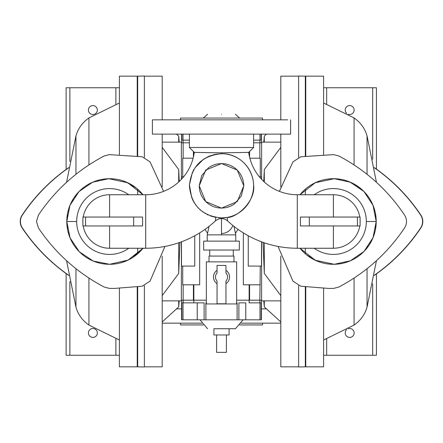 <?xml version="1.0" encoding="UTF-8"?>
<svg xmlns="http://www.w3.org/2000/svg" width="443" height="443" viewBox="0 0 443 443"><rect width="100%" height="100%" fill="white"/><g stroke="black" fill="none" stroke-linecap="round" stroke-linejoin="round"><path stroke-width="0.66" d="M200.031 319.807L207.546 328.723M261.403 300.193L261.403 319.807L181.597 319.807L181.597 300.193M181.375 241.85L181.375 300.193L183.158 300.193L183.158 302.868L204.112 302.868L204.112 319.807L204.112 302.868L197.229 302.868L197.229 319.807M205.895 302.868L205.895 319.807L205.895 302.868L206.344 302.868L205.895 302.868M236.656 300.193L249.143 300.193L249.143 302.868L261.137 302.868L259.842 302.868L259.842 300.193L261.625 300.193L261.625 241.85M261.137 302.868L261.137 319.807M245.771 302.868L238.888 302.868L238.888 319.807L238.888 302.868L245.771 302.868L245.771 319.807M181.863 302.868L183.158 302.868L181.863 302.868L181.863 319.807M183.158 140.132L189.399 140.132L183.02 140.132L183.158 142.807L181.375 142.807L181.375 179.365M181.597 142.807L181.597 134.113M261.403 142.807L261.403 134.113M261.625 179.365L261.625 142.807L259.842 142.807L259.842 140.132L261.137 140.132L261.137 134.113M237.105 302.868L236.656 302.868L237.105 302.868L237.105 319.807L237.105 302.868M197.229 302.868L193.857 302.868L193.857 300.193L206.344 300.193M221.5 328.723C203.492 328.723 203.492 328.723 221.5 328.723C239.508 328.723 239.508 328.723 221.5 328.723M243.069 319.807L235.454 328.723L229.319 328.723M259.98 302.868L259.98 319.807M249.586 300.193L249.586 284.81L243.345 284.81L243.345 232.913L243.345 284.81L249.143 284.81L249.143 300.193L259.842 300.193L260.279 266.082L261.508 266.082L261.508 241.806M193.414 300.193L193.857 300.193L193.857 284.81L199.655 284.81L199.655 232.913L199.655 284.81L182.721 284.81L183.158 284.81L183.158 300.193L193.414 300.193L193.414 284.81L183.158 284.81M252.848 302.868L259.842 302.868M193.131 158.19L183.158 158.19L183.158 142.807L189.399 142.807M253.601 142.807L259.842 142.807L259.842 158.19L249.869 158.19M260.279 158.19L259.842 158.19L260.279 158.19L260.279 176.918L259.46 176.918M261.508 176.918L260.279 176.918L261.508 176.918L261.508 179.243M182.721 158.19L183.158 158.19L182.721 158.19L182.721 176.918L181.492 176.918L181.492 179.243M181.492 241.806L181.492 266.082L182.721 266.082L182.721 284.81M183.02 134.113L183.02 140.132L181.863 140.132L181.863 134.113M213.919 328.723L229.081 328.723L229.081 334.969L213.919 334.969L213.919 328.723M249.586 284.81L260.279 284.81M205.004 229.369L207.546 233.295M235.454 233.295L237.996 229.369M249.143 151.949L249.143 155.017M193.857 155.017L193.857 151.949M193.414 151.5L193.414 157.082M249.586 157.082L249.586 151.5M261.137 140.132L253.601 140.132M248.252 266.082L248.252 235.765L248.252 266.082L261.508 266.082M194.748 266.082L194.748 235.765L194.748 266.082L181.492 266.082M183.54 176.918L181.492 176.918M221.5 114.277C203.492 114.277 203.492 114.277 221.5 114.277C203.492 114.277 203.492 114.277 221.5 114.277C239.508 114.277 239.508 114.277 221.5 114.277C239.508 114.277 239.508 114.277 221.5 114.277M162.204 300.858L181.597 300.858M181.597 142.142L162.204 142.142M162.204 147.381L178.701 169.542L179.26 181.475M179.908 242.376L178.701 273.458L162.204 295.619M263.74 181.475L264.299 169.542L280.796 147.381M280.796 142.142L261.403 142.142M261.403 300.858L280.796 300.858M280.796 295.619L264.299 273.458L263.092 242.376M216.594 334.969L216.594 352.357L226.406 352.357L226.406 334.969M232.824 225.448A11.994 11.994 0 0 1 221.5 233.494M178.701 242.797L178.701 273.458M178.701 300.858L178.701 306.894L162.204 321.928M178.701 169.542L178.701 181.995M179.205 142.142L178.701 136.106L178.701 142.142M264.299 273.458L264.299 242.797M264.299 142.142L264.299 136.106L266.487 134.113M264.299 181.995L264.299 169.542M263.795 300.858L264.299 306.894L264.299 300.858M221.5 218.515L221.5 234.873L235.765 234.873L235.765 241.119M207.235 241.119L207.235 234.873L221.5 234.873M162.204 256.109L162.204 366.843L144.368 366.843M144.368 76.157L162.204 76.157L162.204 119.848M162.204 134.113L162.204 186.891M280.796 186.891L280.796 134.113M280.796 119.848L280.796 76.157L298.632 76.157M298.632 366.843L280.796 366.843L280.796 256.109M203.664 241.119L239.336 241.119L239.336 250.035L203.664 250.035L203.664 241.119M137.684 156.113L137.684 76.157L144.368 76.041L144.368 157.343M144.368 285.657L144.368 366.959L137.684 366.843L137.684 286.887M305.316 286.887L305.316 366.843L298.632 366.959L298.632 285.657M298.632 157.343L298.632 76.041L305.316 76.157L305.316 156.113M137.684 189.205L137.684 194.748M137.684 248.252L137.684 253.795M305.316 253.795L305.316 248.252M305.316 194.748L305.316 189.205M209.711 250.035L209.711 256.071M233.289 250.035L233.289 256.071M209.018 261.868L209.018 256.071L233.982 256.071L233.982 261.868M221.5 261.868L236.656 261.868L236.656 303.953L206.344 303.953L206.344 261.868L221.5 261.868M119.4 154.635L119.4 76.157L137.236 76.157L137.236 156.052M137.236 286.948L137.236 366.843L119.4 366.843L119.4 288.365M323.6 288.365L323.6 366.843L305.764 366.843L305.764 286.948M305.764 156.052L305.764 76.157L323.6 76.157L323.6 154.635M68.731 167.736A178.335 178.335 0 0 0 22.371 215.071A11.59 11.59 0 0 0 22.371 227.929A178.335 178.335 0 0 0 68.731 275.264M374.269 275.264A178.335 178.335 0 0 0 420.628 227.929A11.59 11.59 0 0 0 420.628 215.071A178.335 178.335 0 0 0 374.269 167.736M217.042 270.352A8.024 8.024 0 0 0 217.042 283.697M225.958 283.697A8.024 8.024 0 0 0 225.958 270.352M75.958 174.304L75.958 135.857C78.167 128.354 82.492 122.384 88.927 117.938L88.927 164.929M88.927 278.071L88.927 325.062C82.492 320.616 78.167 314.646 75.958 307.143L66.561 260.7M367.042 268.696L367.042 307.143C364.833 314.646 360.508 320.616 354.073 325.062L354.073 278.071M354.073 164.929L354.073 117.938C360.508 122.384 364.833 128.354 367.042 135.857L376.439 182.3M217.042 281.067L217.042 303.776L225.958 303.776L225.958 281.067A6.019 6.019 0 0 0 225.958 272.982L225.958 265.435L217.042 265.435L217.042 272.982A6.019 6.019 0 0 0 217.042 281.067M68.759 167.559A178.335 178.335 0 0 0 22.15 215.071A11.59 11.59 0 0 0 22.15 227.929A178.335 178.335 0 0 0 68.759 275.441M374.241 275.441A178.335 178.335 0 0 0 420.85 227.929A11.59 11.59 0 0 0 420.85 215.071A178.335 178.335 0 0 0 374.241 167.559M164.962 246.424L150.05 281.139L142.175 286.233L114.2 288.437L109.271 288.371L104.227 287.058C77.331 272.871 55.397 253.163 38.425 227.929L36.476 221.5L38.425 215.071C55.397 189.837 77.331 170.129 104.227 155.942L109.271 154.629L142.175 156.767L150.05 161.861L163.6 191.37M279.4 191.37L292.95 161.861L300.825 156.767L333.729 154.629L338.773 155.942C365.669 170.129 387.603 189.837 404.575 215.071C407.161 219.357 407.161 223.643 404.575 227.929C387.603 253.163 365.669 272.871 338.773 287.058L333.729 288.371L328.8 288.437L300.825 286.233L292.95 281.139L278.038 246.424M128.786 248.252A32.926 32.926 0 0 1 76.672 221.5L66.793 221.5A42.799 42.799 0 0 1 109.593 178.701A42.799 42.799 0 0 0 66.793 221.5A42.799 42.799 0 0 0 143.006 248.252A42.799 42.799 0 0 1 66.793 221.5L70.055 237.88L79.33 251.768L93.213 261.038L109.593 264.299L128.132 260.074L143.006 248.252L132.595 257.593M125.973 261.043L120.601 262.86M117.943 263.48L117.03 263.651M74.009 245.278L73.527 244.542M70.049 237.88L68.211 232.414M67.613 229.851L67.059 226.257M66.998 225.697L66.793 221.871M66.793 221.013L67.508 213.703M67.613 213.149L67.807 212.241M70.049 205.12L73.438 198.591M74.009 197.722L77.608 193.059M85.815 185.91L86.59 185.407M93.213 181.957L98.501 180.163M101.242 179.52L102.172 179.349M117.943 179.52L118.851 179.714M125.973 181.957L136.162 187.943M139.861 191.238L140.52 191.913M309.629 185.91L310.405 185.407M317.027 181.957L317.908 181.602M325.057 179.52L325.987 179.349M299.994 194.748A42.799 42.799 0 0 1 376.207 221.5L373.028 205.319L363.974 191.537L350.38 182.211L334.26 178.706L315.255 182.743L299.994 194.748A42.799 42.799 0 0 1 333.407 178.701L334.26 178.706M341.758 179.52L342.666 179.714M349.787 181.957L362.823 190.412M368.991 197.722L369.528 198.542M372.951 205.12L375.127 211.948M375.387 213.149L376.207 221.162M376.207 221.987L375.492 229.297M375.387 229.851L375.193 230.759M372.951 237.88L369.562 244.409M368.991 245.278L365.392 249.941M357.185 257.09L356.41 257.593M349.787 261.043L344.499 262.837M341.758 263.48L340.844 263.651M325.057 263.48L324.149 263.286M317.027 261.043L306.838 255.057M303.139 251.762L302.475 251.081M109.593 178.701A42.799 42.799 0 0 1 143.006 194.748A42.799 42.799 0 0 0 109.593 178.701M333.407 178.701A42.799 42.799 0 0 1 376.207 221.5A42.799 42.799 0 0 1 299.994 248.252A42.799 42.799 0 0 0 376.207 221.5L366.328 221.5A32.926 32.926 0 0 1 314.214 248.252M215.497 154.297L221.395 153.732L221.417 152.841L194.294 152.381A49.04 49.04 0 0 1 145.708 194.748L109.593 194.748A26.752 26.752 90 0 0 83.218 217.042A26.752 26.752 90 0 1 109.593 194.748L109.593 217.042L142.441 217.042M227.564 220.891A102.543 102.543 0 0 0 297.292 248.252L297.292 194.748A49.04 49.04 0 0 1 248.706 152.381L221.583 152.841L221.605 153.732C239.27 153.455 253.025 168.334 253.584 184.814C256.076 201.15 236.28 218.128 227.204 217.424L227.564 220.88C223.521 217.746 219.479 217.746 215.436 220.891A102.543 102.543 0 0 1 145.708 248.252L109.593 248.252A26.752 26.752 90 0 1 83.218 225.958A26.752 26.752 90 0 0 109.593 248.252L109.593 225.958L133.67 225.958L133.67 217.042L133.67 225.958L142.585 225.958L142.585 217.042M297.292 248.252L333.407 248.252A26.752 26.752 -90 0 0 359.782 225.958A26.752 26.752 -90 0 1 333.407 248.252L333.407 225.958L360.098 225.958L360.098 217.042L357.429 217.042L357.429 225.958M297.292 194.748L333.407 194.748A26.752 26.752 -90 0 1 359.782 217.042A26.752 26.752 -90 0 0 333.407 194.748L333.407 217.042L357.429 217.042M82.902 223.283A26.752 26.752 90 0 1 82.902 219.717A26.752 26.752 90 0 0 82.902 223.283M248.706 152.381L253.601 147.491L189.399 147.491L194.294 152.381L196.354 152.431M202.279 152.547L211.71 152.708M360.098 219.717A26.752 26.752 -90 0 1 360.098 223.283A26.752 26.752 -90 0 0 360.098 219.717M300.415 225.958L309.33 225.958L309.33 217.042L300.415 217.042L300.415 225.958L308.156 225.958M240.222 152.558L240.577 152.553M244.071 152.486L246.657 152.431M109.593 225.958L82.902 225.958L82.902 217.042L109.593 217.042M215.436 220.891L215.796 217.424M215.708 217.408L210.331 215.929M208.265 215.076L207.169 214.556M205.53 213.681L204.904 213.31M203.049 212.097L202.08 211.394M201.033 210.563L199.926 209.605M198.375 208.099L195.568 204.755M194.455 203.127L192.223 198.99M191.764 197.927L189.41 184.997L192.417 172.244M192.965 171.125L193.956 169.342M194.975 167.753L203.536 159.231M203.669 159.142L208.775 156.362M209.057 156.241L214.562 154.491M218.366 217.779L221.5 217.934A32.101 32.101 0 0 0 253.601 185.833A32.101 32.101 0 0 0 221.5 153.732L221.395 153.732M227.204 217.424L221.5 217.934C202.002 216.029 191.304 205.331 189.399 185.833C191.304 166.335 202.002 155.637 221.5 153.732M333.407 217.042L309.33 217.042L309.33 225.958L333.407 225.958M176.513 308.887L181.597 308.887M261.403 308.887L266.487 308.887M69.867 281.482L69.867 355.253L115.878 355.253L115.878 338.784M115.878 104.216L115.878 87.747L69.867 87.747L69.867 161.518M92.875 337.416A4.458 4.458 0 0 0 97.333 332.959A4.458 4.458 0 0 0 92.875 328.501A4.458 4.458 0 0 0 88.417 332.959A4.458 4.458 0 0 0 92.875 337.416M92.875 114.499A4.458 4.458 0 0 1 88.417 110.041A4.458 4.458 0 0 1 92.875 105.584A4.458 4.458 0 0 1 97.333 110.041A4.458 4.458 0 0 1 92.875 114.499M346.659 113.319A4.458 4.458 0 0 1 349.682 105.584A4.458 4.458 0 0 1 354.14 110.041A4.458 4.458 0 0 1 348.298 114.277M346.659 329.681A4.458 4.458 0 0 0 349.682 337.416A4.458 4.458 0 0 0 354.14 332.959A4.458 4.458 0 0 0 348.298 328.723M326.674 338.945L326.674 355.253L372.685 355.253L372.685 283.741M372.685 159.258L372.685 87.747L326.674 87.747L326.674 104.055M225.847 207.695L221.5 208.127L205.735 201.598L199.206 185.833L205.735 170.068L221.5 163.539L237.265 170.068L243.794 185.833L237.265 201.598L221.5 208.127L217.618 207.784M159.236 134.113L160.172 134.113M164.48 134.113L165.688 134.113M290.608 119.848L290.608 134.113L152.392 134.113L152.392 119.848L287.701 119.848M280.796 323.152L241.053 323.152M162.681 323.152L163.766 323.152M168.561 323.152L169.879 323.152M201.947 323.152L162.204 323.152M115.878 87.747L119.4 87.747M119.4 355.253L115.878 355.253M66.123 169.425L66.123 87.747L69.867 87.747M69.867 355.253L66.123 355.253L66.123 273.575M376.428 273.896L376.428 355.253L372.685 355.253M326.674 355.253L323.6 355.253M372.685 87.747L376.428 87.747L376.428 169.104M323.6 87.747L326.674 87.747M217.142 207.695L213.515 206.643M212.961 206.427L209.605 204.688M209.113 204.367L206.156 202.002M205.735 201.593L203.298 198.702M202.966 198.215L201.139 194.903M200.906 194.361L199.76 190.756M199.638 190.18L199.217 186.437M199.206 185.783L201.715 175.561L208.631 167.631M209.146 167.277L212.43 165.466M212.967 165.239L216.577 164.093M217.153 163.965L221.5 163.539L225.382 163.882M225.858 163.971L229.485 165.023M230.039 165.239L233.395 166.978M233.887 167.299L236.844 169.658M237.265 170.073L239.702 172.964M240.034 173.446L241.861 176.757M242.094 177.3L243.24 180.91M243.362 181.486L243.783 185.229M243.794 185.883L241.285 196.105L234.369 204.035M233.854 204.389L230.57 206.194M230.033 206.427L226.423 207.573M282.324 119.848L279.234 119.848M239.641 324.935L262.516 324.935L262.516 323.152M203.359 324.935L180.484 324.935L180.484 323.152M262.516 119.848L262.516 118.065L180.484 118.065L180.484 119.848M75.958 268.696L75.958 307.143M367.042 174.304L367.042 135.857M76.672 221.5A32.926 32.926 0 0 1 128.786 194.748M314.214 194.748A32.926 32.926 0 0 1 366.328 221.5M145.708 194.748L145.708 248.252M85.571 225.958L85.571 217.042M183.02 302.868L183.02 319.807M203.359 118.065L207.546 114.277M239.641 118.065L235.454 114.277M259.98 140.132L259.98 134.113M178.701 136.106L176.513 134.113M264.299 306.894L280.796 321.928M179.205 300.858L178.701 306.894M263.795 142.142L264.299 136.106M235.765 234.873L233.959 226.356M207.235 234.873L209.041 226.356M137.684 349.455L137.236 349.455M137.684 93.545L137.236 93.545M305.764 349.455L305.316 349.455M305.764 93.545L305.316 93.545M119.4 102.992L88.927 117.938M88.927 325.062L119.4 340.008M323.6 340.008L354.073 325.062M354.073 117.938L323.6 102.992M75.958 135.857L66.561 182.3M367.042 307.143L376.439 260.7M66.793 221.5L69.972 205.319L79.026 191.537L92.62 182.211L108.74 178.706L127.745 182.743L143.006 194.748M376.207 221.5L373.028 237.681L363.974 251.463L350.38 260.789L334.26 264.294L315.255 260.257L299.994 248.252M253.601 147.491L253.601 134.113M189.399 147.491L189.399 134.113"/></g></svg>

